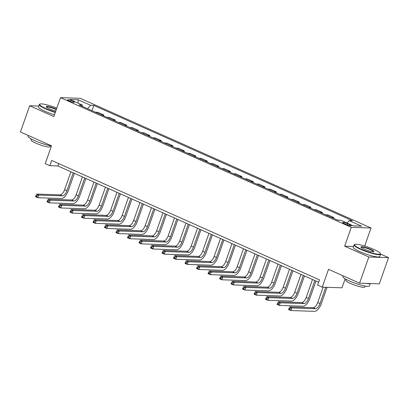 <?xml version="1.0" encoding="UTF-8"?>
<svg xmlns="http://www.w3.org/2000/svg" width="409" height="409" viewBox="0 0 409 409"><rect width="100%" height="100%" fill="white"/><g stroke="black" fill="none" stroke-linecap="round" stroke-linejoin="round"><path stroke-width="0.61" d="M69.182 100.982A3.604 0.578 19.4 0 0 74.285 102.24A3.604 0.578 19.4 0 0 72.592 101.1A3.604 0.578 19.4 0 0 67.49 99.842A3.604 0.578 19.4 0 0 69.182 100.982M371.04 227.982L80.225 98.313L60.486 97.659L351.295 227.327L371.04 227.982L364.68 246.034M353.453 246.494L344.649 246.198L368.811 256.97L388.55 257.629L380.595 254.081M388.55 257.629L379.322 283.836L359.577 283.181L328.519 269.332L322.241 287.154L341.985 287.813L345.155 278.8M38.748 106.059L29.678 105.757L20.45 131.969L51.508 145.819L45.235 163.641L49.837 165.691L57.838 165.957L318.647 282.251M368.811 256.97L359.577 283.181M322.241 287.154L317.64 285.104L319.485 279.863L51.682 160.451L49.837 165.691M349.644 224.653L347.619 223.749A3.492 0.557 19.4 0 0 342.67 222.537A3.492 0.557 19.4 0 0 344.312 223.641L346.336 224.541A3.492 0.557 19.4 0 0 351.28 225.758A3.492 0.557 19.4 0 0 349.644 224.653L349.312 225.589M347.036 223.048L349.168 220.609L352.4 220.717L93.794 105.41L91.953 110.645M349.168 220.609L361.597 226.151L353.376 225.875L340.953 220.339L337.727 220.231L79.121 104.924L82.352 105.031L69.929 99.489L78.145 99.76L90.568 105.302L93.794 105.41M344.649 246.198L351.295 227.327M29.678 105.757L53.84 116.529L60.486 97.659M58.681 163.569L57.838 165.957M95.44 112.199L97.766 112.276L103.748 114.944L103.457 115.773M106.943 117.327L109.269 117.403L115.251 120.072L114.96 120.9M118.446 122.455L120.773 122.531L126.754 125.2L126.463 126.028M129.95 127.588L132.276 127.664L138.257 130.328L137.966 131.161M141.453 132.715L143.784 132.792L149.766 135.461L149.469 136.289M152.961 137.843L155.287 137.92L161.269 140.589L160.977 141.417M164.464 142.976L166.79 143.053L172.772 145.716L172.48 146.55M175.967 148.104L178.293 148.181L184.275 150.849L183.984 151.678M187.47 153.232L189.796 153.309L195.778 155.977L195.487 156.805M198.973 158.36L201.3 158.441L207.281 161.105L206.99 161.938M210.477 163.493L212.803 163.569L218.784 166.238L218.493 167.066M221.98 168.62L224.306 168.697L230.287 171.366L229.996 172.194M233.483 173.748L235.809 173.825L241.791 176.494L241.499 177.327M244.986 178.881L247.317 178.958L253.299 181.627L253.002 182.455M256.494 184.009L258.82 184.086L264.802 186.755L264.511 187.583M267.997 189.137L270.323 189.214L276.305 191.882L276.014 192.711M279.5 194.27L281.827 194.347L287.808 197.01L287.517 197.844M291.004 199.398L293.33 199.474L299.311 202.143L299.02 202.971M302.507 204.526L304.833 204.602L310.814 207.271L310.523 208.099M314.01 209.659L316.336 209.735L322.318 212.399L322.026 213.232M325.513 214.786L327.839 214.863L333.821 217.532L333.529 218.36M337.016 219.914L340.053 220.308M331.494 217.455L333.821 217.532M319.991 212.322L322.318 212.399M308.488 207.194L310.814 207.271M296.985 202.066L299.311 202.143M285.482 196.933L287.808 197.01M273.979 191.806L276.305 191.882M262.476 186.678L264.802 186.755M250.973 181.545L253.299 181.627M239.464 176.417L241.791 176.494M227.961 171.289L230.287 171.366M216.458 166.156L218.784 166.238M204.955 161.028L207.281 161.105M193.452 155.901L195.778 155.977M181.949 150.773L184.275 150.849M170.446 145.64L172.772 145.716M158.943 140.512L161.269 140.589M147.439 135.384L149.766 135.461M135.931 130.251L138.257 130.328M124.428 125.123L126.754 125.2M112.925 119.995L115.251 120.072M101.422 114.863L103.748 114.944M90.568 105.302L87.592 108.697M82.572 106.458L82.352 105.031M78.145 99.76L78.185 103.17M323.115 287.184L317.711 302.542A5.629 2.515 -66 0 1 313.197 307.696L289.48 306.908L291.781 307.936L290.855 310.554L314.572 311.341A8.446 3.768 114 0 0 321.341 303.611L327.082 287.317M325.748 287.271L320.012 303.57A5.629 2.515 -66 0 1 315.497 308.723L291.781 307.936L290.119 308.391L289.199 307.982L288.831 309.03L289.751 309.439L290.119 308.391M289.751 309.439L290.855 310.554L288.555 309.531L289.199 307.982M288.555 309.531L288.831 309.03M312.507 279.516L306.203 297.415A5.629 2.515 -66 0 1 301.694 302.568L277.977 301.781L280.277 302.803L279.352 305.426L303.069 306.213A8.446 3.768 114 0 0 309.838 298.483L315.978 281.06M314.807 280.538L308.504 298.437A5.629 2.515 -66 0 1 303.994 303.59L280.277 302.803L278.616 303.258L277.696 302.849L277.328 303.897L278.248 304.311L278.616 303.258M278.248 304.311L279.352 305.426L277.051 304.398L277.696 302.849M277.051 304.398L277.328 303.897M301.004 274.383L294.7 292.282A5.629 2.515 -66 0 1 290.185 297.435L266.474 296.648L268.774 297.675L267.849 300.298L291.566 301.085A8.446 3.768 114 0 0 298.335 293.355L304.47 275.932M303.304 275.41L297 293.309A5.629 2.515 -66 0 1 292.486 298.463L268.774 297.675L267.113 298.13L266.193 297.721L265.824 298.769L266.745 299.178L267.113 298.13M266.745 299.178L267.849 300.298L265.548 299.27L266.193 297.721M265.548 299.27L265.824 298.769M289.5 269.255L283.197 287.154A5.629 2.515 -66 0 1 278.682 292.307L254.971 291.52L257.271 292.547L256.346 295.165L280.063 295.958A8.446 3.768 114 0 0 286.832 288.222L292.967 270.799M291.801 270.283L285.497 288.181A5.629 2.515 -66 0 1 280.983 293.335L257.271 292.547L255.61 293.002L254.689 292.593L254.316 293.642L255.236 294.051L255.61 293.002M255.236 294.051L256.346 295.165L254.045 294.143L254.689 292.593M254.045 294.143L254.316 293.642M277.997 264.127L271.694 282.026A5.629 2.515 -66 0 1 267.179 287.179L243.462 286.392L245.763 287.415L244.843 290.037L268.56 290.825A8.446 3.768 114 0 0 275.329 283.094L281.464 265.671M280.298 265.15L273.994 283.048A5.629 2.515 -66 0 1 269.48 288.207L245.763 287.415L244.107 287.875L243.186 287.461L242.813 288.509L243.733 288.923L244.107 287.875M243.733 288.923L244.843 290.037L242.542 289.01L243.186 287.461M242.542 289.01L242.813 288.509M360.902 249.025A13.737 2.193 19.4 0 0 374.475 253.606A13.737 2.193 19.4 0 0 380.314 253.406A13.737 2.193 19.4 0 0 373.918 249.459A13.737 2.193 19.4 0 0 354.741 244.403A13.737 2.193 19.4 0 0 360.902 249.025M380.314 253.406L380.518 253.825A14.075 2.25 -160.6 0 1 380.575 254.229A14.075 2.25 -160.6 0 1 360.631 249.332A14.075 2.25 -160.6 0 1 354.02 244.879A14.075 2.25 -160.6 0 1 354.317 244.597L354.741 244.403M364.153 249.132A6.871 1.099 -160.6 0 1 360.958 247.159A6.871 1.099 -160.6 0 1 363.877 247.056A6.871 1.099 -160.6 0 1 370.661 249.347A6.871 1.099 -160.6 0 1 373.744 251.658A6.871 1.099 -160.6 0 1 364.153 249.132M373.458 251.729A6.529 1.043 19.4 0 0 373.458 251.724A6.529 1.043 19.4 0 0 370.39 249.659A6.529 1.043 19.4 0 0 361.137 247.384A6.529 1.043 19.4 0 0 361.137 247.394M370.252 283.539L369.424 285.891A14.075 2.25 -160.6 0 1 349.48 280.998A14.075 2.25 -160.6 0 1 342.87 276.545L343.12 275.845M370.094 283.529A14.075 2.25 -160.6 0 1 365.861 283.391M365.186 286.055L364.859 286.995A10.133 1.621 -160.6 0 1 350.498 283.468A10.133 1.621 -160.6 0 1 345.738 280.262L346.07 279.327M380.575 254.229L379.762 256.535A14.075 2.25 -160.6 0 1 359.818 251.642A14.075 2.25 -160.6 0 1 353.207 247.184L354.02 244.879M56.8 108.114A13.737 2.193 19.4 0 0 40 104.065A13.737 2.193 19.4 0 0 46.161 108.687A13.737 2.193 19.4 0 0 55.394 112.107M55.266 112.475A14.075 2.25 -160.6 0 1 45.89 108.993A14.075 2.25 -160.6 0 1 39.279 104.54A14.075 2.25 -160.6 0 1 39.576 104.259L40 104.065M55.788 110.987A6.871 1.099 -160.6 0 1 49.412 108.794A6.871 1.099 -160.6 0 1 46.217 106.815A6.871 1.099 -160.6 0 1 49.136 106.718A6.871 1.099 -160.6 0 1 55.921 109.009A6.871 1.099 -160.6 0 1 56.406 109.229M56.278 109.607A6.529 1.043 19.4 0 0 55.65 109.321A6.529 1.043 19.4 0 0 46.396 107.046A6.529 1.043 19.4 0 0 46.396 107.051M51.488 145.88A14.075 2.25 -160.6 0 1 34.739 140.655A14.075 2.25 -160.6 0 1 28.129 136.202L28.379 135.502M50.445 145.716L50.118 146.657A10.133 1.621 -160.6 0 1 35.757 143.13A10.133 1.621 -160.6 0 1 30.997 139.924L31.329 138.983M54.453 114.781A14.075 2.25 -160.6 0 1 45.077 111.299A14.075 2.25 -160.6 0 1 38.466 106.846L39.279 104.54M266.494 258.994L260.19 276.898A5.629 2.515 -66 0 1 255.676 282.052L231.959 281.264L234.26 282.287L233.34 284.909L257.056 285.697A8.446 3.768 114 0 0 263.825 277.967L269.96 260.543M268.795 260.022L262.491 277.921A5.629 2.515 -66 0 1 257.977 283.074L234.26 282.287L232.598 282.742L231.678 282.333L231.31 283.381L232.23 283.79L232.598 282.742M232.23 283.79L233.34 284.909L231.039 283.882L231.678 282.333M231.039 283.882L231.31 283.381M254.991 253.866L248.687 271.765A5.629 2.515 -66 0 1 244.173 276.919L220.456 276.131L222.757 277.159L221.836 279.782L245.548 280.569A8.446 3.768 114 0 0 252.322 272.839L258.457 255.41M257.292 254.894L250.988 272.793A5.629 2.515 -66 0 1 246.474 277.946L222.757 277.159L221.095 277.614L220.175 277.205L219.807 278.253L220.727 278.662L221.095 277.614M220.727 278.662L221.836 279.782L219.536 278.754L220.175 277.205M219.536 278.754L219.807 278.253M243.488 248.738L237.184 266.637A5.629 2.515 -66 0 1 232.67 271.791L208.953 271.003L211.254 272.031L210.333 274.649L234.045 275.436A8.446 3.768 114 0 0 240.819 267.706L246.954 250.282M245.789 249.761L239.485 267.665A5.629 2.515 -66 0 1 234.971 272.818L211.254 272.031L209.592 272.486L208.672 272.072L208.304 273.12L209.224 273.534L209.592 272.486M209.224 273.534L210.333 274.649L208.033 273.626L208.672 272.072M208.033 273.626L208.304 273.12M231.985 243.606L225.681 261.509A5.629 2.515 -66 0 1 221.167 266.663L197.45 265.876L199.75 266.898L198.825 269.521L222.542 270.308A8.446 3.768 114 0 0 229.316 262.578L235.451 245.155M234.285 244.633L227.982 262.532A5.629 2.515 -66 0 1 223.467 267.685L199.75 266.898L198.089 267.353L197.169 266.944L196.801 267.992L197.721 268.401L198.089 267.353M197.721 268.401L198.825 269.521L196.524 268.493L197.169 266.944M196.524 268.493L196.801 267.992M220.477 238.478L214.178 256.377A5.629 2.515 -66 0 1 209.664 261.53L185.947 260.743L188.247 261.77L187.322 264.393L211.039 265.18A8.446 3.768 114 0 0 217.808 257.45L223.948 240.027M222.782 239.505L216.479 257.404A5.629 2.515 -66 0 1 211.964 262.558L188.247 261.77L186.586 262.225L185.666 261.816L185.297 262.864L186.218 263.273L186.586 262.225M186.218 263.273L187.322 264.393L185.021 263.365L185.666 261.816M185.021 263.365L185.297 262.864M208.973 233.35L202.67 251.249A5.629 2.515 -66 0 1 198.161 256.402L174.444 255.615L176.744 256.642L175.819 259.26L199.536 260.047A8.446 3.768 114 0 0 206.305 252.317L212.445 234.894M211.274 234.377L204.97 252.276A5.629 2.515 -66 0 1 200.461 257.43L176.744 256.642L175.083 257.097L174.162 256.683L173.794 257.736L174.715 258.145L175.083 257.097M174.715 258.145L175.819 259.26L173.518 258.237L174.162 256.683M173.518 258.237L173.794 257.736M197.47 228.222L191.167 246.121A5.629 2.515 -66 0 1 186.652 251.274L162.94 250.487L165.241 251.509L164.316 254.132L188.033 254.919A8.446 3.768 114 0 0 194.802 247.189L200.937 229.766M199.771 229.244L193.467 247.143A5.629 2.515 -66 0 1 188.953 252.297L165.241 251.509L163.58 251.964L162.659 251.555L162.291 252.604L163.211 253.018L163.58 251.964M163.211 253.018L164.316 254.132L162.015 253.105L162.659 251.555M162.015 253.105L162.291 252.604M185.967 223.089L179.663 240.988A5.629 2.515 -66 0 1 175.149 246.141L151.437 245.354L153.738 246.382L152.813 249.004L176.53 249.792A8.446 3.768 114 0 0 183.298 242.062L189.433 224.638M188.268 224.117L181.964 242.016A5.629 2.515 -66 0 1 177.45 247.169L153.738 246.382L152.076 246.837L151.156 246.428L150.783 247.476L151.703 247.885L152.076 246.837M151.703 247.885L152.813 249.004L150.512 247.977L151.156 246.428M150.512 247.977L150.783 247.476M174.464 217.961L168.16 235.86A5.629 2.515 -66 0 1 163.646 241.013L139.929 240.226L142.23 241.254L141.309 243.871L165.026 244.659A8.446 3.768 114 0 0 171.795 236.929L177.93 219.505M176.765 218.989L170.461 236.888A5.629 2.515 -66 0 1 165.947 242.041L142.23 241.254L140.573 241.709L139.653 241.3L139.28 242.348L140.2 242.757L140.573 241.709M140.2 242.757L141.309 243.871L139.009 242.849L139.653 241.3M139.009 242.849L139.28 242.348M162.961 212.833L156.657 230.732A5.629 2.515 -66 0 1 152.143 235.886L128.426 235.098L130.727 236.121L129.806 238.744L153.523 239.531A8.446 3.768 114 0 0 160.292 231.801L166.427 214.377M165.262 213.856L158.958 231.755A5.629 2.515 -66 0 1 154.444 236.913L130.727 236.121L129.065 236.581L128.145 236.167L127.777 237.215L128.697 237.629L129.065 236.581M128.697 237.629L129.806 238.744L127.506 237.716L128.145 236.167M127.506 237.716L127.777 237.215M151.458 207.7L145.154 225.604A5.629 2.515 -66 0 1 140.64 230.758L116.923 229.965L119.223 230.993L118.303 233.616L142.015 234.403A8.446 3.768 114 0 0 148.789 226.673L154.924 209.25M153.758 208.728L147.455 226.627A5.629 2.515 -66 0 1 142.94 231.78L119.223 230.993L117.562 231.448L116.642 231.039L116.274 232.087L117.194 232.496L117.562 231.448M117.194 232.496L118.303 233.616L116.003 232.588L116.642 231.039M116.003 232.588L116.274 232.087M139.955 202.573L133.651 220.471A5.629 2.515 -66 0 1 129.137 225.625L105.42 224.838L107.72 225.865L106.8 228.488L130.512 229.275A8.446 3.768 114 0 0 137.286 221.545L143.421 204.117M142.255 203.6L135.952 221.499A5.629 2.515 -66 0 1 131.437 226.652L107.72 225.865L106.059 226.32L105.139 225.911L104.77 226.959L105.691 227.368L106.059 226.32M105.691 227.368L106.8 228.488L104.499 227.46L105.139 225.911M104.499 227.46L104.77 226.959M128.452 197.445L122.148 215.344A5.629 2.515 -66 0 1 117.634 220.497L93.917 219.71L96.217 220.737L95.292 223.355L119.009 224.142A8.446 3.768 114 0 0 125.783 216.412L131.918 198.989M130.752 198.467L124.448 216.371A5.629 2.515 -66 0 1 119.934 221.525L96.217 220.737L94.556 221.192L93.635 220.778L93.267 221.826L94.188 222.24L94.556 221.192M94.188 222.24L95.292 223.355L92.991 222.332L93.635 220.778M92.991 222.332L93.267 221.826M116.943 192.312L110.645 210.216A5.629 2.515 -66 0 1 106.13 215.369L82.413 214.582L84.714 215.604L83.789 218.227L107.506 219.014A8.446 3.768 114 0 0 114.275 211.284L120.415 193.861M119.249 193.339L112.945 211.238A5.629 2.515 -66 0 1 108.431 216.392L84.714 215.604L83.053 216.059L82.132 215.65L81.764 216.698L82.684 217.107L83.053 216.059M82.684 217.107L83.789 218.227L81.488 217.199L82.132 215.65M81.488 217.199L81.764 216.698M105.44 187.184L99.136 205.083A5.629 2.515 -66 0 1 94.627 210.236L70.91 209.449L73.211 210.477L72.286 213.099L96.003 213.887A8.446 3.768 114 0 0 102.771 206.156L108.912 188.733M107.741 188.212L101.437 206.11A5.629 2.515 -66 0 1 96.928 211.264L73.211 210.477L71.549 210.932L70.629 210.523L70.261 211.571L71.181 211.98L71.549 210.932M71.181 211.98L72.286 213.099L69.985 212.072L70.629 210.523M69.985 212.072L70.261 211.571M93.937 182.056L87.633 199.955A5.629 2.515 -66 0 1 83.119 205.108L59.407 204.321L61.708 205.349L60.783 207.966L84.499 208.754A8.446 3.768 114 0 0 91.268 201.023L97.403 183.6M96.238 183.079L89.934 200.983A5.629 2.515 -66 0 1 85.42 206.136L61.708 205.349L60.046 205.804L59.126 205.39L58.758 206.443L59.678 206.852L60.046 205.804M59.678 206.852L60.783 207.966L58.482 206.944L59.126 205.39M58.482 206.944L58.758 206.443M82.434 176.928L76.13 194.827A5.629 2.515 -66 0 1 71.616 199.981L47.904 199.193L50.205 200.216L49.279 202.838L72.996 203.626A8.446 3.768 114 0 0 79.765 195.896L85.9 178.472M84.735 177.951L78.431 195.85A5.629 2.515 -66 0 1 73.917 201.003L50.205 200.216L48.543 200.671L47.623 200.262L47.25 201.31L48.17 201.724L48.543 200.671M48.17 201.724L49.279 202.838L46.979 201.811L47.623 200.262M46.979 201.811L47.25 201.31M70.931 171.795L64.627 189.694A5.629 2.515 -66 0 1 60.113 194.848L36.396 194.06L38.697 195.088L37.776 197.711L61.493 198.498A8.446 3.768 114 0 0 68.262 190.768L74.397 173.344M73.231 172.823L66.928 190.722A5.629 2.515 -66 0 1 62.413 195.875L38.697 195.088L37.04 195.543L36.12 195.134L35.747 196.182L36.667 196.591L37.04 195.543M36.667 196.591L37.776 197.711L35.476 196.683L36.12 195.134M35.476 196.683L35.747 196.182M347.21 224.904L347.619 223.749M320.012 303.57L317.711 302.542M315.497 308.723L313.197 307.696M308.504 298.437L306.203 297.415M303.994 303.59L301.694 302.568M297 293.309L294.7 292.282M292.486 298.463L290.185 297.435M285.497 288.181L283.197 287.154M280.983 293.335L278.682 292.307M273.994 283.048L271.694 282.026M269.48 288.207L267.179 287.179M262.491 277.921L260.19 276.898M257.977 283.074L255.676 282.052M250.988 272.793L248.687 271.765M246.474 277.946L244.173 276.919M239.485 267.665L237.184 266.637M234.971 272.818L232.67 271.791M227.982 262.532L225.681 261.509M223.467 267.685L221.167 266.663M216.479 257.404L214.178 256.377M211.964 262.558L209.664 261.53M204.97 252.276L202.67 251.249M200.461 257.43L198.161 256.402M193.467 247.143L191.167 246.121M188.953 252.297L186.652 251.274M181.964 242.016L179.663 240.988M177.45 247.169L175.149 246.141M170.461 236.888L168.16 235.86M165.947 242.041L163.646 241.013M158.958 231.755L156.657 230.732M154.444 236.913L152.143 235.886M147.455 226.627L145.154 225.604M142.94 231.78L140.64 230.758M135.952 221.499L133.651 220.471M131.437 226.652L129.137 225.625M124.448 216.371L122.148 215.344M119.934 221.525L117.634 220.497M112.945 211.238L110.645 210.216M108.431 216.392L106.13 215.369M101.437 206.11L99.136 205.083M96.928 211.264L94.627 210.236M89.934 200.983L87.633 199.955M85.42 206.136L83.119 205.108M78.431 195.85L76.13 194.827M73.917 201.003L71.616 199.981M66.928 190.722L64.627 189.694M62.413 195.875L60.113 194.848"/></g></svg>

